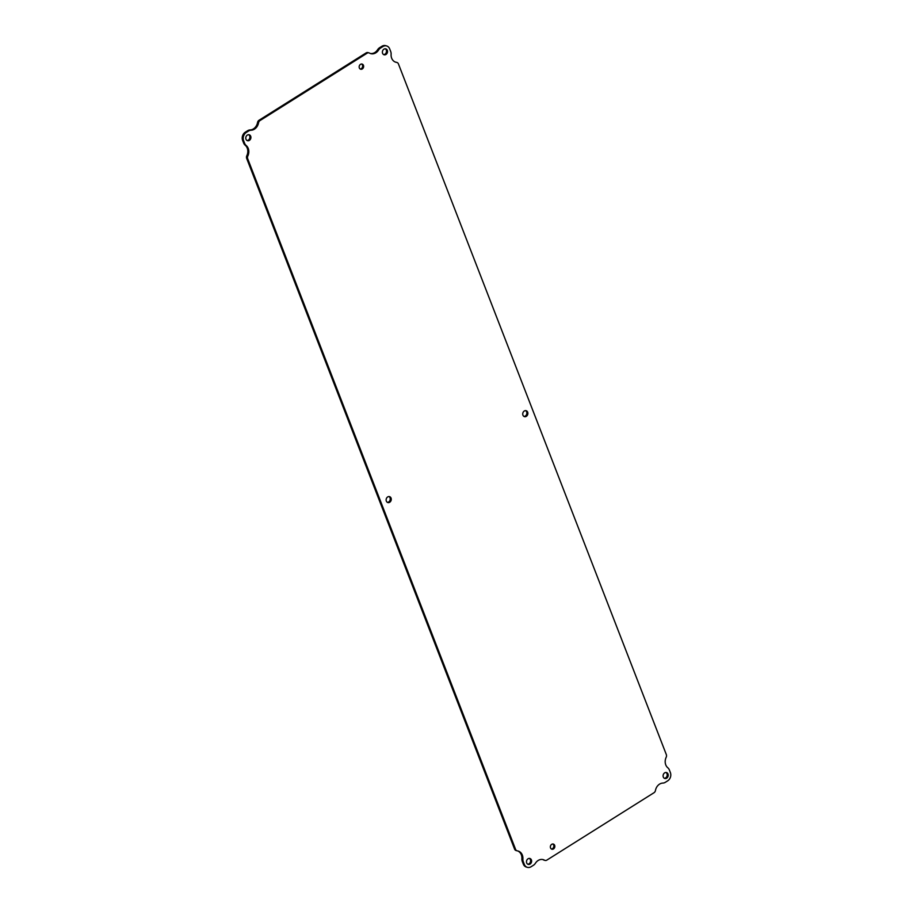<?xml version="1.0" encoding="UTF-8"?>
<svg xmlns="http://www.w3.org/2000/svg" width="913" height="913" viewBox="0 0 913 913"><rect width="100%" height="100%" fill="white"/><g stroke="black" fill="none" stroke-linecap="round" stroke-linejoin="round"><path stroke-width="1.37" d="M389.725 502.241A3.07 2.522 -74.3 0 1 386.267 498.92A3.07 2.522 -74.3 0 1 391.266 499.171A3.07 2.522 -74.3 0 1 389.725 502.241M526.333 416.328A3.07 2.522 -74.3 0 1 522.875 412.996A3.07 2.522 -74.3 0 1 527.874 413.258A3.07 2.522 -74.3 0 1 526.333 416.328M249.363 140.397A3.07 2.522 -74.3 0 1 245.917 137.064A3.07 2.522 -74.3 0 1 250.915 137.327A3.07 2.522 -74.3 0 1 249.363 140.397M362.29 68.954A2.671 2.203 -74.3 0 1 359.277 66.056A2.671 2.203 -74.3 0 1 363.636 66.272A2.671 2.203 -74.3 0 1 362.29 68.954M553.495 848.942A2.671 2.203 -74.3 0 1 550.482 846.043A2.671 2.203 -74.3 0 1 554.842 846.26A2.671 2.203 -74.3 0 1 553.495 848.942M666.684 778.173A3.07 2.522 -74.3 0 1 663.226 774.852A3.07 2.522 -74.3 0 1 668.225 775.103A3.07 2.522 -74.3 0 1 666.684 778.173M385.982 54.472A3.07 2.522 -74.3 0 1 382.524 51.151A3.07 2.522 -74.3 0 1 387.523 51.402A3.07 2.522 -74.3 0 1 385.982 54.472M530.076 864.086A3.07 2.522 -74.3 0 1 526.618 860.765A3.07 2.522 -74.3 0 1 531.617 861.016A3.07 2.522 -74.3 0 1 530.076 864.086M396.63 62.404A8.434 6.95 -74.3 0 1 395.877 62.244A8.434 6.95 -74.3 0 1 391.106 54.324A6.129 5.056 105.7 0 0 390.696 51.516L389.668 48.868A6.129 5.056 105.7 0 0 386.61 45.935A6.129 5.056 105.7 0 0 382.901 46.552L380.55 48.035A6.129 5.056 105.7 0 0 378.587 50.032A8.434 6.95 -74.3 0 1 370.781 53.639A8.434 6.95 -74.3 0 1 369.468 53.08A3.07 2.522 105.7 0 0 367.129 53.182L260.022 120.55A3.07 2.522 105.7 0 0 258.539 122.844A8.434 6.95 -74.3 0 1 251.086 130.217A6.129 5.056 105.7 0 0 248.644 130.981L246.293 132.465A6.129 5.056 105.7 0 0 243.634 140.716L244.661 143.352A6.129 5.056 105.7 0 0 246.168 145.487A8.434 6.95 -74.3 0 1 247.834 155.986A3.07 2.522 105.7 0 0 247.697 158.736L515.571 849.352A3.07 2.522 105.7 0 0 517.374 850.882A8.434 6.95 -74.3 0 1 518.128 851.042A8.434 6.95 -74.3 0 1 522.898 858.95A6.129 5.056 105.7 0 0 523.309 861.769L524.336 864.417A6.129 5.056 105.7 0 0 527.394 867.35A6.129 5.056 105.7 0 0 531.092 866.734L533.454 865.25A6.129 5.056 105.7 0 0 535.417 863.253A8.434 6.95 -74.3 0 1 543.224 859.647A8.434 6.95 -74.3 0 1 544.536 860.206A3.07 2.522 105.7 0 0 546.876 860.092L653.982 792.735A3.07 2.522 105.7 0 0 655.466 790.441A8.434 6.95 -74.3 0 1 662.906 783.069A6.129 5.056 105.7 0 0 665.349 782.293L667.711 780.809A6.129 5.056 105.7 0 0 670.37 772.569L669.343 769.921A6.129 5.056 105.7 0 0 667.837 767.799A8.434 6.95 -74.3 0 1 666.17 757.299A3.07 2.522 105.7 0 0 666.307 754.549L398.433 63.933A3.07 2.522 105.7 0 0 396.63 62.404L395.626 62.118A8.434 6.95 105.7 0 1 395.375 62.084M387.386 502.344A3.07 2.522 105.7 0 0 389.006 496.569M523.994 416.431A3.07 2.522 105.7 0 0 525.614 410.656M247.035 140.499A3.07 2.522 105.7 0 0 248.656 134.725M360.201 69A2.671 2.203 105.7 0 0 361.605 64.001M551.395 848.999A2.671 2.203 105.7 0 0 552.799 844M664.344 778.275A3.07 2.522 105.7 0 0 665.965 772.501M383.643 54.575A3.07 2.522 105.7 0 0 385.263 48.8M527.737 864.2A3.07 2.522 105.7 0 0 529.357 858.425M544.536 860.206L543.532 859.92A3.07 2.522 105.7 0 0 544.011 860.126L545.015 860.4M543.532 859.92A8.434 6.95 105.7 0 0 542.71 859.532M522.898 858.95L521.894 858.677A6.129 5.056 105.7 0 0 522.304 861.484L523.332 864.132A6.129 5.056 105.7 0 0 526.39 867.065L527.394 867.35M521.894 858.677A8.434 6.95 105.7 0 0 517.625 850.916M247.834 155.986L246.83 155.701A3.07 2.522 105.7 0 0 246.693 158.451L514.567 849.067A3.07 2.522 105.7 0 0 516.37 850.596M246.83 155.701A8.434 6.95 105.7 0 0 245.163 145.201L246.168 145.487M251.086 130.217L250.094 129.931A6.129 5.056 105.7 0 0 247.651 130.707L245.289 132.191A6.129 5.056 105.7 0 0 242.63 140.431L243.657 143.079A6.129 5.056 105.7 0 0 245.163 145.201M250.094 129.931A8.434 6.95 105.7 0 0 257.534 122.559L258.539 122.844M368.989 52.874L367.985 52.6A3.07 2.522 105.7 0 0 366.124 52.908L259.018 120.265A3.07 2.522 105.7 0 0 257.534 122.559M370.29 53.468A8.434 6.95 105.7 0 0 377.583 49.747L378.587 50.032M386.61 45.935L385.606 45.65A6.129 5.056 105.7 0 0 381.908 46.266L379.546 47.75A6.129 5.056 105.7 0 0 377.583 49.747M524.336 864.417L523.332 864.132M523.309 861.769L522.304 861.484M515.571 849.352L514.567 849.067M247.697 158.736L246.693 158.451M244.661 143.352L243.657 143.079M243.634 140.716L242.63 140.431M246.293 132.465L245.289 132.191M248.644 130.981L247.651 130.707M260.022 120.55L259.018 120.265M367.129 53.182L366.124 52.908M380.55 48.035L379.546 47.75M382.901 46.552L381.908 46.266M395.911 62.175L396.904 62.461M516.096 850.539L517.089 850.825"/></g></svg>
